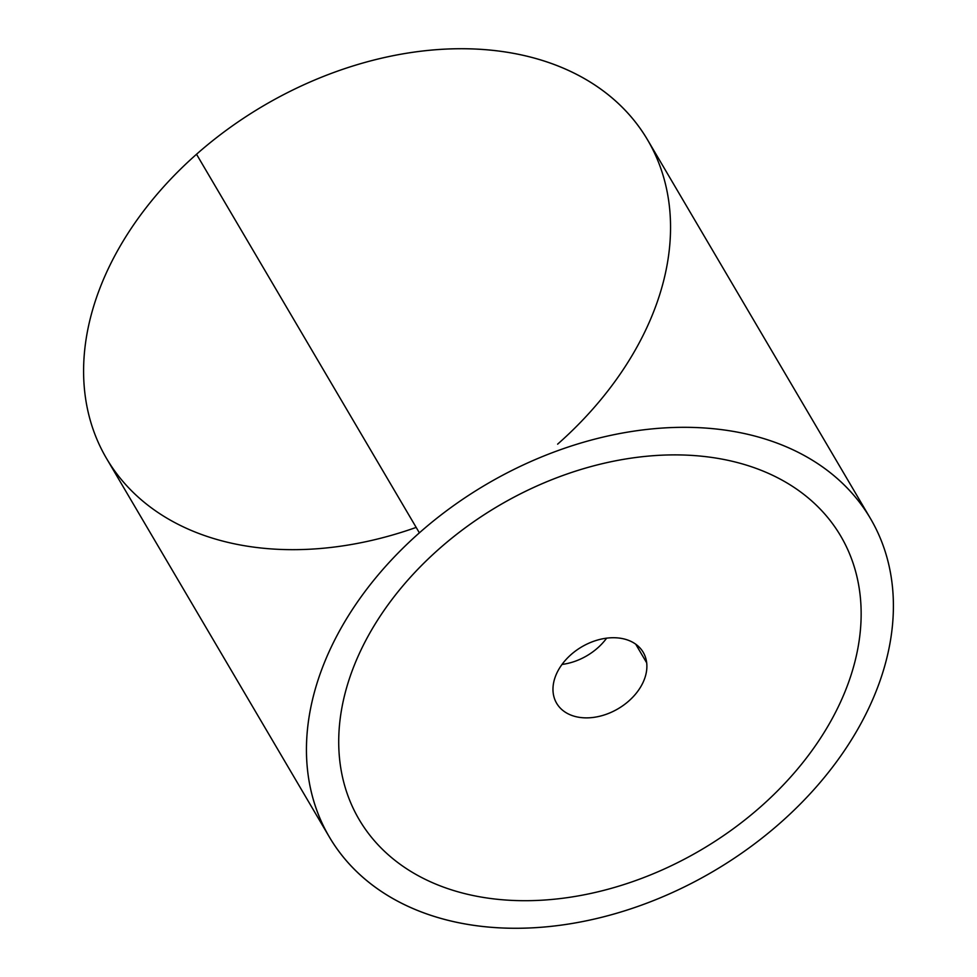 <?xml version="1.0" encoding="UTF-8"?>
<svg xmlns="http://www.w3.org/2000/svg" width="977" height="977" viewBox="0 0 977 977"><rect width="100%" height="100%" fill="white"/><g stroke="black" fill="none" stroke-linecap="round" stroke-linejoin="round"><path stroke-width="1.47" d="M329.371 837.045L106.53 458.457A313.947 224.307 -30.5 0 1 196.524 154.256L419.377 532.844A313.947 224.307 149.5 0 0 329.371 837.045A313.947 224.307 149.5 0 0 780.476 822.744A313.947 224.307 -30.5 0 1 368.524 882.036A313.947 224.307 -30.5 0 1 419.377 532.844A313.947 224.307 -30.5 0 1 831.329 473.552A313.947 224.307 -30.5 0 1 780.476 822.744A313.947 224.307 149.5 0 0 870.47 518.543A313.947 224.307 149.5 0 0 419.377 532.844L196.524 154.256A313.947 224.307 -30.5 0 1 647.629 139.955L870.47 518.543M860.041 594.541A279.41 199.626 149.5 0 0 703.623 456.418A279.41 199.626 149.5 0 0 439.235 548.781A279.41 199.626 149.5 0 0 360.171 651.732A279.41 199.626 149.5 0 0 339.813 761.046A279.41 199.626 149.5 0 0 496.231 899.17A279.41 199.626 -30.5 0 1 339.813 761.059A279.41 199.626 -30.5 0 1 360.171 651.732A279.41 199.626 -30.5 0 1 439.247 548.793A279.41 199.626 -30.5 0 1 703.623 456.418A279.41 199.626 -30.5 0 1 860.053 594.541A279.41 199.626 -30.5 0 1 839.683 703.867A279.41 199.626 -30.5 0 1 760.619 806.807A279.41 199.626 -30.5 0 1 496.231 899.17M557.623 444.156A313.947 224.307 149.5 0 0 608.476 94.964A313.947 224.307 149.5 0 0 196.524 154.256A313.947 224.307 149.5 0 0 106.53 458.457A313.947 224.307 149.5 0 0 416.19 527.409M562.007 664.433A50.23 35.893 149.5 0 0 606.644 638.164A50.23 35.893 -30.5 0 1 562.007 664.433M646.689 662.833A50.23 35.893 -30.5 0 1 611.321 712.257A50.23 35.893 -30.5 0 1 556.646 703.281A50.23 35.893 -30.5 0 1 553.165 692.766A50.23 35.893 -30.5 0 1 588.545 643.342A50.23 35.893 -30.5 0 1 643.22 652.318A50.23 35.893 -30.5 0 1 646.689 662.833L635.709 644.173L646.689 662.833A50.23 35.893 149.5 0 0 595.628 640.631A50.23 35.893 149.5 0 0 553.165 692.766A50.23 35.893 149.5 0 0 604.238 714.969A50.23 35.893 149.5 0 0 646.689 662.833"/></g></svg>
